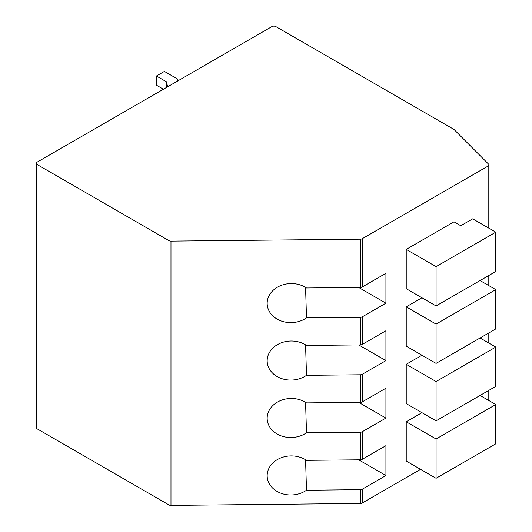 <?xml version="1.0" encoding="UTF-8"?>
<svg xmlns="http://www.w3.org/2000/svg" width="532" height="532" viewBox="0 0 532 532"><rect width="100%" height="100%" fill="white"/><g stroke="black" fill="none" stroke-linecap="round" stroke-linejoin="round"><path stroke-width="0.8" d="M170.978 241.116L170.978 505.4A2.813 1.623 180 0 1 168.943 504.921L37.041 428.772A2.813 1.623 180 0 1 36.216 427.622L36.216 163.337A2.813 1.623 0 0 0 37.041 164.488L168.943 240.637A2.813 1.623 0 0 0 170.978 241.116L360.31 239.187A2.813 1.623 0 0 0 362.252 238.708L488.09 166.057A2.813 1.623 0 0 0 488.915 164.907A2.813 1.623 0 0 0 488.542 164.095L454.175 129.628A2.813 1.623 180 0 0 453.729 129.289L275.869 26.6A2.813 1.623 0 0 0 271.885 26.6L37.041 162.187A2.813 1.623 0 0 0 36.216 163.337M170.978 505.4L360.31 503.472A2.813 1.623 180 0 0 362.252 502.993L420.553 469.33M358.708 402.372L385.926 418.086L362.252 431.751L362.252 459.329L385.926 445.663L385.926 475.535L362.252 489.207A2.813 1.623 180 0 1 360.31 489.679L306.505 490.231L305.574 459.754M385.926 418.086L385.926 388.207L362.252 401.879A2.813 1.623 180 0 1 360.31 402.352L306.505 402.904A23.927 19.531 178.2 0 0 280.736 400.496A23.927 19.531 178.2 0 0 267.177 418.724A23.927 19.531 178.2 0 0 281.275 435.908A23.927 19.531 178.2 0 0 306.505 432.775L360.31 432.23L360.31 459.808L306.505 460.353A23.927 19.531 178.2 0 0 280.736 457.946A23.927 19.531 178.2 0 0 267.177 476.18A23.927 19.531 178.2 0 0 281.275 493.363A23.927 19.531 178.2 0 0 306.505 490.231M360.31 374.774A2.813 1.623 180 0 0 362.252 374.302L385.926 360.63L385.926 330.758L362.252 344.423A2.813 1.623 180 0 1 360.31 344.902L306.505 345.448A23.927 19.531 178.2 0 0 280.736 343.04A23.927 19.531 178.2 0 0 267.177 361.275A23.927 19.531 178.2 0 0 281.275 378.458A23.927 19.531 178.2 0 0 306.505 375.326L360.31 374.774L360.31 402.352M306.505 317.87L360.31 317.325A2.813 1.623 180 0 0 362.252 316.846L385.926 303.18L385.926 273.302L362.252 286.967A2.813 1.623 180 0 1 360.31 287.446L306.505 287.992A23.927 19.531 178.2 0 0 280.736 285.584A23.927 19.531 178.2 0 0 267.177 303.819A23.927 19.531 178.2 0 0 281.275 321.002A23.927 19.531 178.2 0 0 306.505 317.87L305.574 287.393M421.949 297.774L406.229 306.851L436.08 324.088L495.784 289.621L480.064 280.544M495.784 289.621L495.784 328.916L436.08 363.389L406.229 346.152L406.229 306.851M421.949 355.23L406.229 364.307L436.08 381.544L495.784 347.07L480.064 337.993M495.784 347.07L495.784 386.372L436.08 420.839L406.229 403.608L406.229 364.307M453.989 221.824L406.229 249.402L436.08 266.638L495.784 232.165L472.702 218.838L460.759 225.728L453.989 221.824M495.784 232.165L495.784 271.466L436.08 305.933L406.229 288.696L406.229 249.402M421.949 412.686L406.229 421.763L436.08 438.993L495.784 404.526L480.064 395.449M495.784 404.526L495.784 443.821L436.08 478.295L406.229 461.058L406.229 421.763M436.08 305.933L436.08 266.638M436.08 363.389L436.08 324.088M436.08 420.839L436.08 381.544M362.252 459.329A2.813 1.623 180 0 1 360.31 459.808M358.708 459.821L385.926 475.535M362.252 431.751A2.813 1.623 180 0 1 360.31 432.23M358.708 287.46L385.926 303.18M358.708 344.916L385.926 360.63M305.574 344.849L306.505 375.326M305.574 402.298L306.505 432.775M436.08 478.295L436.08 438.993M177.475 81.103A23.082 13.327 180 0 1 177.449 80.438A23.082 13.327 180 0 1 177.582 79.015L164.388 71.401L156.428 75.996L156.428 85.186L163.417 89.223M156.428 75.996L166.403 81.755A34.201 19.744 0 0 0 168.019 86.57M166.403 87.501L166.403 81.755M177.582 81.044L177.582 79.015M168.943 240.637L168.943 504.921M37.041 164.488L37.041 428.772M488.09 400.084L488.09 390.814M488.09 342.628L488.09 333.358M488.09 285.179L488.09 275.909M488.09 227.723L488.09 166.057M362.252 374.302L362.252 401.879M362.252 316.846L362.252 344.423M362.252 238.708L362.252 286.967M362.252 489.207L362.252 502.993M360.31 489.679L360.31 503.472M360.31 239.187L360.31 287.446M360.31 317.325L360.31 344.902M488.915 400.556L488.915 390.335M488.915 343.107L488.915 332.886M488.915 285.651L488.915 275.43M488.915 228.201L488.915 164.907"/></g></svg>
